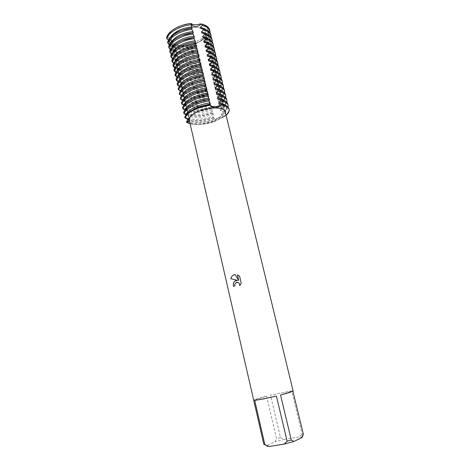 <?xml version="1.0" encoding="UTF-8"?>
<svg xmlns="http://www.w3.org/2000/svg" width="470" height="470" viewBox="0 0 470 470"><rect width="100%" height="100%" fill="white"/><g stroke="black" fill="none" stroke-linecap="round" stroke-linejoin="round"><path stroke-width="0.35" stroke-dasharray="2.35 1.76" d="M177.807 31.461C187.636 25.286 204.573 26.103 205.484 32.547C206.013 35.843 203.792 38.969 198.822 41.93C189.087 47.799 172.602 47.147 171.497 40.579C170.957 37.465 173.06 34.428 177.807 31.461C187.636 25.286 204.573 26.103 205.484 32.547C206.013 35.843 203.792 38.969 198.822 41.93C189.087 47.799 172.602 47.147 171.497 40.579C170.957 37.465 173.06 34.428 177.807 31.461M199.074 41.877L204.65 38.81C210.378 33.517 210.495 29.058 205.008 25.445L201.283 24.041L205.008 25.445C210.495 29.058 210.378 33.517 204.65 38.81L203.522 38.446C199.556 39.186 197.03 40.626 195.943 42.77L195.925 43.78L199.074 41.877L195.925 43.78C186.655 47.053 178.653 47.37 171.908 44.732C178.653 47.37 186.655 47.053 195.925 43.78L196.29 45.684L196.771 45.549L197.047 46.718L197.329 50.067L197.817 49.943L198.099 51.118L198.381 54.461L198.875 54.355L199.151 55.536L199.433 58.873L199.932 58.785L200.208 59.966L200.484 63.297L200.99 63.227L201.272 64.408L201.548 67.739L202.053 67.68L202.335 68.867L202.605 72.192L203.116 72.151L203.404 73.344L203.675 76.657L204.192 76.633L204.744 81.14L205.261 81.134L205.549 82.332L205.813 85.634L206.342 85.646L206.63 86.85L206.888 90.146L207.423 90.175L207.711 91.386L207.969 94.676L208.504 94.717L209.05 99.217L209.591 99.276L209.884 100.492L210.137 103.77L210.683 103.852L210.977 105.069L211.23 108.341L211.776 108.441L212.07 109.663L212.322 112.923L212.875 113.041L213.168 114.269L213.421 117.529L213.979 117.659L214.273 118.892L214.373 121.53L224.266 116.748C218.521 117.523 215.219 119.116 214.373 121.53C205.049 124.527 196.965 125.29 190.133 123.833C196.965 125.29 205.049 124.527 214.373 121.53C215.219 119.116 218.521 117.523 224.266 116.748L224.114 116.131L221.611 115.326L221.311 114.093L223.285 112.718L222.986 111.484L220.489 110.679L220.189 109.445L222.163 108.082L221.863 106.849L219.373 106.044L219.073 104.816L221.041 103.459L220.747 102.231L218.256 101.426L217.957 100.198L219.925 98.853L219.631 97.631L217.14 96.82L216.846 95.598L218.814 94.258L218.521 93.042L216.036 92.232L215.742 91.016L217.704 89.682L217.41 88.466L214.931 87.661L214.637 86.445L216.6 85.123L216.306 83.913L213.827 83.102L213.533 81.892L215.495 80.576L215.207 79.371L212.728 78.555L212.44 77.35L214.396 76.046L214.109 74.842L211.635 74.031L211.347 72.826L213.304 71.528L213.016 70.33L210.548 69.513L210.255 68.315L212.211 67.028L211.923 65.829L209.461 65.013L209.168 63.82L211.124 62.539L210.836 61.347L208.375 60.53L208.087 59.338L210.043 58.069L209.755 56.876L207.293 56.059L207.012 54.873L208.962 53.609L208.674 52.423L206.218 51.606L205.93 50.419L207.881 49.162L207.599 47.987L205.149 47.165L204.861 45.984L206.812 44.732L206.524 43.557L204.08 42.741L203.792 41.56L205.737 40.32L205.455 39.145L204.65 38.81L199.074 41.877M182.983 25.104L174.934 28.611C179.564 25.909 184.804 24.211 190.661 23.518L188.288 23.847M196.395 111.278C206.73 105.826 223.896 105.538 224.449 110.603C224.801 113.188 222.369 115.796 217.152 118.416C206.947 123.604 190.256 124.01 189.492 118.863C189.11 116.431 191.413 113.899 196.395 111.278C206.73 105.826 223.896 105.538 224.449 110.603C224.801 113.188 222.369 115.796 217.152 118.416C206.947 123.604 190.256 124.01 189.492 118.863C189.11 116.431 191.413 113.899 196.395 111.278M293.115 390.934L292.798 390.823L292.886 391.181M303.373 434.315L302.122 434.086L291.635 390.864L270.497 395.141L280.49 437.576L276.524 438.639L266.572 396.122L253.753 400.364M225.212 111.684C225.565 114.333 223.062 117.001 217.704 119.686C207.217 124.996 190.08 125.437 189.292 120.173M226.099 115.332L224.266 116.748L226.099 115.332M168.754 43.951L169.118 42.899L171.908 44.732L169.118 42.899L170.686 39.245C170.434 38.258 169.535 37.547 167.996 37.112L167.226 37.418C169.429 38.634 170.722 39.85 171.109 41.084C171.25 42.065 170.587 42.67 169.118 42.899C170.587 42.67 171.25 42.065 171.109 41.084C170.722 39.85 169.429 38.634 167.226 37.418C167.884 34.304 170.451 31.367 174.934 28.611C170.451 31.367 167.884 34.304 167.226 37.418L166.627 37.712M195.943 42.77C186.931 46.072 179.117 46.43 172.502 43.845L169.623 41.883M200.161 23.952L204.139 25.392C209.491 28.94 209.285 33.294 203.522 38.446M233.543 286.353L234.912 285.883L234.841 284.538C235.106 283.146 235.852 282.382 237.091 282.241M239.712 285.69L241.251 283.151L239.63 276.231L237.438 274.903M237.597 280.384L237.033 280.361M238.772 280.496L235.2 274.592M189.063 120.12L189.105 119.451C188.775 118.422 187.383 117.87 184.91 117.806C187.383 117.87 188.775 118.422 189.105 119.451L189.063 120.12M167.996 37.112C168.524 31.214 179.751 24.417 190.955 23.5M263.858 444.367L266.455 445.777L275.12 441.8L276.524 438.639M266.572 396.122C258.365 398.26 254.047 399.641 253.612 400.276M280.49 437.576L284.379 439.309L275.12 441.8M284.379 439.309L299.214 436.947L302.122 434.086M302.087 437.529L301.546 437.118L299.214 436.947M266.455 445.777C266.349 446.259 267.154 446.5 268.875 446.5M291.635 390.864L270.497 395.141M280.543 394.988L292.798 390.823M254.693 400.381L276.401 396.028M213.979 117.659C204.75 120.802 196.859 121.53 190.309 119.856L187.448 118.387L186.467 118.352M213.421 117.529C203.616 120.667 195.297 121.342 188.458 119.556L187.647 119.268M214.273 118.892C205.037 122.03 197.147 122.764 190.597 121.101L187.736 119.644M187.559 118.892L187.448 118.387M219.02 104.07L223.133 105.004C225.136 105.779 226.305 106.837 226.646 108.171C227.057 110.438 225.383 112.829 221.611 115.326M186.531 121.742L189.246 122.993C196.084 124.738 204.409 124.045 214.226 120.913M185.685 118.052L185.45 117.024L188.17 118.311C195.009 120.114 203.328 119.445 213.127 116.302M185.45 117.024L186.649 114.921L186.367 113.664L184.663 113.57L184.381 112.324L187.101 113.64C193.94 115.502 202.253 114.856 212.029 111.707M213.168 114.269C203.951 117.418 196.072 118.135 189.522 116.413L186.655 114.921M217.851 99.223L221.963 100.192C223.967 100.991 225.142 102.066 225.483 103.424C225.911 105.732 224.243 108.153 220.489 110.679M212.875 113.041C203.663 116.196 195.784 116.907 189.234 115.174L186.367 113.664M212.322 112.923C202.541 116.078 194.228 116.73 187.383 114.88L184.663 113.57M184.381 112.324L185.574 110.209L185.286 108.958L183.594 108.881L183.306 107.636L186.032 108.987C192.876 110.908 201.178 110.285 210.936 107.125M212.07 109.663C202.87 112.823 194.997 113.517 188.447 111.742L185.574 110.209M216.682 94.394L220.8 95.392C222.804 96.215 223.984 97.313 224.331 98.694C224.766 101.044 223.115 103.494 219.373 106.044M211.776 108.441C202.588 111.602 194.715 112.289 188.159 110.503L185.286 108.958M211.23 108.341C201.466 111.502 193.158 112.13 186.314 110.221L183.594 108.881M183.306 107.636L184.499 105.515L184.211 104.269L182.525 104.205L182.243 102.965L184.969 104.346C191.819 106.326 200.108 105.727 209.849 102.554M210.977 105.069C201.795 108.241 193.928 108.917 187.377 107.084L184.499 105.515M215.518 89.582L219.637 90.61C221.646 91.456 222.827 92.578 223.18 93.977C223.626 96.368 221.981 98.847 218.256 101.426M210.683 103.852C201.507 107.025 193.646 107.695 187.089 105.85L184.211 104.269M210.137 103.77C200.396 106.937 192.101 107.542 185.251 105.58L182.525 104.205M182.243 102.965L183.423 100.838L183.141 99.599L181.461 99.546L181.179 98.312L183.905 99.722C190.755 101.761 199.045 101.185 208.762 98.007M209.884 100.492C200.719 103.676 192.864 104.328 186.308 102.442L183.423 100.838M214.361 84.788L218.48 85.851C220.489 86.709 221.675 87.855 222.034 89.282C222.486 91.709 220.859 94.217 217.14 96.82M209.591 99.276C200.437 102.466 192.583 103.112 186.026 101.215L183.141 99.599M209.05 99.217C199.327 102.395 191.037 102.971 184.187 100.95L181.461 99.546M181.179 98.312L182.36 96.18L182.072 94.94L180.398 94.905L180.116 93.671L182.854 95.116C189.704 97.208 197.982 96.656 207.681 93.465M208.792 95.933C199.65 99.129 191.801 99.758 185.245 97.819L182.36 96.18M213.204 80.006L217.322 81.099C219.337 81.986 220.524 83.149 220.894 84.6C221.358 87.062 219.737 89.606 216.036 92.232M208.504 94.717C199.368 97.919 191.519 98.541 184.963 96.591L182.072 94.94M207.969 94.676C198.264 97.86 189.986 98.418 183.13 96.338L180.398 94.905M180.116 93.671L181.291 91.533L181.009 90.299L179.34 90.275L179.058 89.047L181.796 90.522C188.652 92.672 196.924 92.144 206.6 88.948M207.711 91.386C198.587 94.593 190.744 95.198 184.181 93.207L181.297 91.533M212.052 75.241L216.177 76.369C218.192 77.274 219.384 78.461 219.754 79.929C220.224 82.432 218.621 85.011 214.931 87.661M207.423 90.175C198.305 93.389 190.462 93.994 183.899 91.985L181.009 90.299M206.888 90.146C197.2 93.342 188.934 93.877 182.078 91.744L180.333 90.933M179.058 89.047L180.233 86.903L179.951 85.675L178.383 85.669M206.63 86.85C197.523 90.07 189.692 90.657 183.124 88.613L180.233 86.903M210.907 70.494L215.031 71.651C217.046 72.58 218.239 73.784 218.621 75.282C219.102 77.82 217.504 80.429 213.827 83.102M206.342 85.646C197.241 88.871 189.41 89.453 182.848 87.391L179.951 85.675M205.813 85.634C196.149 88.842 187.883 89.353 181.026 87.162L179.34 86.368M178.271 85.605L178.007 84.436L180.744 85.945C187.606 88.148 195.867 87.649 205.531 84.436M178.007 84.436L179.176 82.285L178.894 81.063L177.478 81.081M205.549 82.332C196.466 85.563 188.64 86.133 182.072 84.036L179.176 82.285M209.767 65.765L213.885 66.957C215.906 67.897 217.105 69.131 217.487 70.647C217.98 73.22 216.394 75.858 212.728 78.555M205.261 81.134C196.184 84.371 188.358 84.929 181.79 82.82L178.894 81.063M204.744 81.14C195.091 84.353 186.837 84.841 179.981 82.597L178.195 81.727M177.202 80.91L176.955 79.841L179.699 81.381C186.561 83.642 194.815 83.166 204.456 79.947M176.955 79.841L178.124 77.691L177.842 76.469L176.561 76.504M204.474 77.832C195.408 81.075 187.589 81.621 181.02 79.471L178.124 77.691M208.627 61.053L212.751 62.269C214.767 63.239 215.971 64.49 216.359 66.023C216.864 68.638 215.289 71.305 211.635 74.031M204.192 76.633C195.126 79.882 187.313 80.423 180.744 78.255L177.842 76.469M203.675 76.657C194.045 79.882 185.797 80.346 178.935 78.044L177.061 77.104M176.133 76.24L175.909 75.265L178.659 76.833C185.521 79.148 193.763 78.696 203.387 75.464M175.909 75.265L177.072 73.103L176.791 71.886L175.639 71.939M203.404 73.344C194.357 76.598 186.549 77.121 179.975 74.918L177.072 73.103M207.487 56.353L211.618 57.604C213.638 58.591 214.843 59.86 215.237 61.417C215.748 64.073 214.185 66.769 210.548 69.513M203.116 72.151C194.075 75.412 186.267 75.929 179.699 73.708L176.791 71.886M202.605 72.192C192.994 75.423 184.757 75.864 177.895 73.508L175.933 72.492M175.069 71.581L174.869 70.7L177.619 72.304C184.481 74.671 192.718 74.242 202.323 71.005M174.869 70.7L176.027 68.538L175.745 67.322L174.711 67.386M202.335 68.867C193.305 72.133 185.503 72.639 178.935 70.383L176.027 68.538M206.359 51.671L210.484 52.951C212.511 53.956 213.721 55.249 214.114 56.829C214.637 59.52 213.086 62.246 209.461 65.013M202.053 67.68C193.029 70.952 185.227 71.452 178.653 69.178L175.745 67.322M201.548 67.739C191.954 70.982 183.723 71.393 176.855 68.984L174.811 67.892M174.006 66.934L173.829 66.153L176.579 67.786C183.447 70.206 191.678 69.801 201.266 66.552M173.829 66.153L174.981 63.979L174.705 62.774L173.771 62.845M201.272 64.408C192.259 67.686 184.469 68.174 177.895 65.865L174.981 63.979M205.231 47.006L209.356 48.316C211.383 49.344 212.599 50.654 213.004 52.258C213.533 54.978 211.988 57.739 208.375 60.53M200.99 63.227C191.983 66.505 184.193 66.987 177.619 64.66L174.705 62.774M200.484 63.297C190.914 66.552 182.695 66.946 175.821 64.478L173.694 63.309M172.948 62.31L172.79 61.623L173.941 59.443L173.665 58.239L172.831 58.315L173.536 59.849L171.856 60.606M200.208 62.116C190.638 65.371 182.419 65.759 175.551 63.28L172.79 61.623M200.208 59.966C191.22 63.256 183.435 63.72 176.855 61.358L173.941 59.443M204.109 42.353L208.234 43.698C210.26 44.738 211.482 46.072 211.888 47.699C212.428 50.46 210.895 53.245 207.293 56.059M199.926 58.785C190.943 62.075 183.159 62.534 176.579 60.16L173.665 58.239M199.433 58.873C189.88 62.134 181.667 62.504 174.793 59.984L172.59 58.744M171.897 57.698L171.762 57.105L172.907 54.92L172.631 53.715L171.703 53.803M199.151 57.698C189.604 60.959 181.391 61.323 174.517 58.791L171.762 57.105M199.151 55.536C190.18 58.832 182.401 59.279 175.821 56.87L172.907 54.92M202.987 37.718L207.117 39.092C209.144 40.156 210.366 41.513 210.783 43.158C211.33 45.948 209.808 48.768 206.218 51.606M198.875 54.355C189.904 57.663 182.131 58.098 175.551 55.677L172.631 53.715M198.381 54.461C188.846 57.734 180.639 58.08 173.765 55.507L171.491 54.191M170.845 53.098L171.873 50.407L171.597 49.209L170.575 49.309M198.099 53.292C188.57 56.565 180.368 56.905 173.495 54.32L170.733 52.599M198.099 51.118C189.146 54.432 181.373 54.855 174.793 52.393L171.873 50.407M201.871 33.1L206.001 34.504C208.034 35.585 209.256 36.96 209.673 38.628C210.231 41.46 208.721 44.303 205.149 47.165M197.817 49.943C188.87 53.257 181.103 53.68 174.523 51.201L171.597 49.209M197.329 50.067C187.812 53.345 179.616 53.668 172.743 51.042L170.393 49.65M169.799 48.516L170.839 45.913L170.569 44.721L169.459 44.832M197.053 48.898C187.542 52.182 179.346 52.499 172.472 49.861L169.705 48.11M197.047 46.718C188.112 50.037 180.351 50.443 173.765 47.928L170.839 45.913M200.761 28.494L204.891 29.927C206.923 31.032 208.151 32.424 208.574 34.116C209.138 36.977 207.64 39.856 204.08 42.741M196.771 45.549C187.836 48.874 180.081 49.274 173.495 46.747L170.569 44.721M196.29 45.684C186.79 48.974 178.6 49.274 171.72 46.595L169.306 45.126M196.008 44.521C186.514 47.811 178.33 48.11 171.45 45.414L168.683 43.64M168.56 39.968L169.353 41.554L167.667 42.259M169.623 44.532L170.393 46.107L168.712 46.824M170.686 49.109L171.438 50.672L169.752 51.406M171.762 53.703L172.484 55.254L170.804 56M173.918 62.945L174.593 64.46L172.913 65.236M174.999 67.586L175.651 69.084L173.971 69.877M176.086 72.245L176.714 73.731L175.034 74.53M177.178 76.915L177.496 77.145M177.778 76.111L177.783 78.39L176.103 79.207M178.277 81.61L178.853 83.061L177.172 83.895M179.376 86.316L179.928 87.749L178.248 88.595M180.486 91.039L181.003 92.455L179.323 93.319M181.596 95.78L182.084 97.178L180.404 98.054M182.707 100.533L183.171 101.914L181.491 102.807M183.829 105.304L184.258 106.672L182.577 107.577M184.951 110.098L185.35 111.443L183.67 112.359M186.079 114.903L186.443 116.225L184.763 117.165M209.714 30.121C210.319 33.1 208.903 36.108 205.455 39.145M210.155 33.041C209.955 35.503 208.48 37.929 205.737 40.32M206.13 29.722L208.28 32.918C208.85 35.791 207.352 38.675 203.792 41.56M169.353 41.554C170.216 37.124 174.54 33.376 182.325 30.315M191.208 28.218L192.236 28.106M169.077 40.35L169.658 38.34M210.813 34.621C211.412 37.565 209.984 40.543 206.524 43.557M211.253 37.553C211.03 39.979 209.55 42.376 206.812 44.732M207.329 34.345L209.385 37.424C209.943 40.267 208.433 43.117 204.861 45.984M170.117 44.897L170.657 43.017M170.393 46.107C171.168 42.018 175.099 38.458 182.184 35.42M211.923 39.139C212.511 42.047 211.071 44.997 207.599 47.987M212.352 42.083C212.111 44.474 210.625 46.836 207.881 49.162M208.533 38.986L210.484 41.948C211.036 44.756 209.52 47.576 205.93 50.419M171.156 49.456L171.662 47.705M171.438 50.672C172.143 46.865 175.762 43.469 182.29 40.485M213.028 43.675C213.609 46.542 212.158 49.462 208.674 52.423M213.451 46.624C213.198 48.98 211.7 51.306 208.962 53.609M209.732 43.645L211.594 46.489C212.135 49.256 210.607 52.053 207.012 54.873M172.208 54.032L172.666 52.405M172.484 55.254C173.142 51.688 176.497 48.445 182.548 45.525M214.144 48.222C214.714 51.054 213.251 53.938 209.755 56.876M214.555 51.183C214.285 53.504 212.775 55.795 210.043 58.069M210.942 48.31L212.704 51.042C213.239 53.774 211.7 56.541 208.087 59.338M173.26 58.627L173.677 57.123M173.536 59.849C174.153 56.5 177.278 53.398 182.906 50.554M210.836 61.347C214.349 58.433 215.824 55.578 215.26 52.781M215.665 55.76C215.372 58.039 213.856 60.301 211.124 62.539M212.146 52.993L213.821 55.613C214.344 58.309 212.792 61.047 209.168 63.82M174.311 63.233L174.699 61.846M174.593 64.46C175.175 61.306 178.095 58.345 183.347 55.572M211.923 65.829C215.448 62.939 216.934 60.119 216.382 57.358M216.776 60.348C216.464 62.592 214.943 64.819 212.211 67.028M213.357 57.693L214.937 60.195C215.454 62.857 213.891 65.565 210.255 68.315M175.369 67.856L175.721 66.587M175.651 69.084C176.209 66.111 178.941 63.28 183.846 60.595M213.016 70.33C216.553 67.463 218.045 64.672 217.504 61.952M217.892 64.954C217.557 67.157 216.03 69.349 213.304 71.528M214.567 62.404L216.059 64.795C216.564 67.422 214.996 70.095 211.347 72.826M176.432 72.492L176.743 71.346M176.714 73.731C177.243 70.917 179.804 68.215 184.393 65.612M214.109 74.842C217.657 72.004 219.167 69.243 218.632 66.558M219.008 69.578C218.656 71.74 217.122 73.896 214.396 76.046M215.783 67.128L217.187 69.413C217.68 71.998 216.1 74.648 212.44 77.35M177.783 78.39C178.289 75.735 180.692 73.15 184.986 70.635M215.207 79.371C218.767 76.557 220.289 73.831 219.76 71.181M220.13 74.213C219.76 76.34 218.215 78.461 215.495 80.576M216.993 71.869L218.315 74.043C218.803 76.592 217.211 79.207 213.533 81.892M178.565 81.815L178.812 80.893M178.853 83.061C179.34 80.552 181.596 78.085 185.615 75.664M216.306 83.913C219.884 81.128 221.411 78.431 220.9 75.823M221.258 78.866C220.859 80.952 219.308 83.037 216.6 85.123M218.215 76.622L219.449 78.69C219.925 81.204 218.321 83.789 214.637 86.445M179.64 86.504L179.851 85.693M179.928 87.749C180.398 85.381 182.513 83.025 186.279 80.693M217.41 88.466C221 85.71 222.545 83.043 222.04 80.476M222.38 83.537C221.969 85.581 220.407 87.632 217.704 89.682M219.431 81.392L220.589 83.355C221.053 85.828 219.437 88.383 215.742 91.016M180.715 91.204L180.897 90.498M181.003 92.455C181.455 90.217 183.447 87.972 186.966 85.734M218.521 93.042C222.122 90.311 223.679 87.679 223.18 85.146M223.514 88.219C223.074 90.228 221.511 92.243 218.814 94.258M220.653 86.175L221.728 88.031C222.187 90.469 220.559 92.99 216.846 95.598M181.796 95.921L181.949 95.322M182.084 97.178C182.519 95.058 184.387 92.925 187.683 90.781M219.631 97.631C223.25 94.922 224.813 92.326 224.331 89.835M224.648 92.919C224.19 94.887 222.616 96.867 219.925 98.853M221.875 90.974L222.874 92.725C223.321 95.122 221.681 97.613 217.957 100.198M182.883 100.656L183.006 100.163M183.171 101.914C183.594 99.916 185.345 97.889 188.429 95.827M220.747 102.231C224.378 99.552 225.953 96.985 225.477 94.535M225.782 97.637C225.3 99.569 223.72 101.508 221.041 103.459M223.097 95.786L224.025 97.437C224.46 99.799 222.809 102.254 219.073 104.816M183.97 105.403L184.064 105.016M184.258 106.672C184.669 104.781 186.308 102.854 189.187 100.891M221.863 106.849C225.512 104.199 227.098 101.667 226.634 99.258M226.922 102.372C226.417 104.258 224.83 106.161 222.163 108.082M224.325 100.615L225.177 102.16C225.606 104.481 223.943 106.913 220.189 109.445M185.35 111.443C185.744 109.663 187.283 107.83 189.974 105.956M224.114 116.131C227.786 113.534 229.401 111.067 228.955 108.74M222.986 111.484C226.646 108.858 228.25 106.361 227.791 103.987M186.443 116.225C186.831 114.551 188.27 112.818 190.773 111.032M228.062 107.119C227.539 108.969 225.947 110.838 223.285 112.718M225.553 105.456L226.334 106.907C226.751 109.187 225.077 111.584 221.311 114.093M205.484 32.547L224.449 110.603L205.484 32.547M170.686 39.245L189.322 120.667M301.546 437.118L303.132 434.239M171.497 40.579L189.492 118.863L171.497 40.579M208.28 32.918L208.574 34.116M209.385 37.424L209.673 38.628M210.484 41.948L210.783 43.158M211.594 46.489L211.888 47.699M212.704 51.042L213.004 52.258M213.821 55.613L214.114 56.829M214.937 60.195L215.237 61.417M216.059 64.795L216.359 66.023M217.187 69.413L217.487 70.647M218.315 74.043L218.621 75.282M219.449 78.69L219.754 79.929M220.589 83.355L220.894 84.6M221.728 88.031L222.034 89.282M222.874 92.725L223.18 93.977M224.025 97.437L224.331 98.694M225.177 102.16L225.483 103.424M226.334 106.907L226.646 108.171"/><path stroke-width="0.7" d="M196.113 46.865C190.109 47.664 184.728 49.391 179.963 52.053C175.345 54.761 172.643 57.61 171.856 60.606L172.138 61.84C172.925 58.85 175.627 56.006 180.251 53.304C185.021 50.648 190.409 48.921 196.407 48.122L196.113 46.865L196.683 46.742L195.291 43.416L194.991 42.165L195.567 42.059L194.169 38.728L193.875 37.483L194.451 37.394L193.058 34.052L192.765 32.812L193.34 32.741L191.948 29.399L191.654 28.159L192.236 28.106L190.661 23.518C193.317 27.442 196.859 27.618 201.278 24.041C196.859 27.618 193.317 27.442 190.661 23.518L190.955 23.5C193.088 25.063 196.155 25.216 200.161 23.952L202.053 24.088L205.678 25.48C207.899 26.714 209.244 28.259 209.714 30.121L210.155 33.041M188.288 23.847L182.983 25.104M237.438 274.909L239.6 276.231L241.228 283.151L239.682 285.725C239.876 284.315 239.418 283.251 238.308 282.546L236.005 282.564L234.818 284.544L234.883 285.889L233.52 286.359C233.008 283.792 233.69 281.906 235.57 280.713L237.573 280.384L230.864 278.71C231.322 276.713 232.433 275.402 234.189 274.774L235.176 274.592L238.748 280.502L237.438 274.903M263.112 399.007L276.401 396.028L287.111 441.177L291.306 440.043L280.543 394.988C288.656 392.861 292.845 391.51 293.115 390.934L225.212 111.684C224.648 106.508 207.012 106.819 196.389 112.412C191.272 115.097 188.905 117.682 189.292 120.173L263.858 444.367L264.88 444.667L254.693 400.381L263.112 399.007M292.886 391.181L303.373 434.315L302.087 437.529L293.832 441.512L291.306 440.043M202.053 24.088L202.347 25.309L200.467 27.272L200.761 28.494L203.163 28.682L203.463 29.91L201.577 31.872L201.871 33.1L204.286 33.294L204.579 34.522L202.688 36.49L202.987 37.718L205.408 37.917L205.707 39.151L203.81 41.119L204.109 42.353L206.53 42.559L206.829 43.798L204.932 45.766L205.231 47.006L207.658 47.217L207.963 48.463L206.06 50.425L206.359 51.671L208.792 51.894L209.097 53.139L207.188 55.102L207.487 56.353L209.931 56.582L210.237 57.834L208.322 59.796L208.627 61.053L211.071 61.288L211.377 62.545L209.461 64.508L209.767 65.765L212.217 66.011L212.522 67.269L210.601 69.237L210.907 70.494L213.368 70.747L213.674 72.01L211.747 73.978L212.052 75.241L214.52 75.506L214.825 76.769L212.898 78.737L213.204 80.006L215.677 80.276L215.983 81.545L214.05 83.513L214.361 84.788L216.834 85.064L217.146 86.339L215.207 88.301L215.518 89.582L218.004 89.864L218.315 91.145L216.37 93.113L216.682 94.394L219.173 94.687L219.484 95.974L217.54 97.936L217.851 99.223L220.342 99.523L220.659 100.815L218.709 102.777L219.02 104.07L221.523 104.381L221.675 105.027C229.848 106.79 231.322 110.221 226.099 115.332C228.496 113.211 229.501 111.225 229.113 109.375C228.514 107.195 226.035 105.744 221.675 105.027C216.4 108.629 212.516 108.693 210.02 105.227C212.105 107.189 215.994 107.119 221.675 105.027C215.994 107.119 212.105 107.189 210.02 105.227L209.861 104.569C203.757 105.497 198.24 107.178 193.311 109.622C188.529 112.095 185.679 114.61 184.763 117.165L184.91 117.806C187.695 118.71 189.169 119.715 189.339 120.819C189.304 121.577 188.417 122.094 186.672 122.37L189.063 120.12L186.672 122.37L186.531 121.742L187.736 119.644L187.559 118.892M193.464 110.274C198.399 107.836 203.915 106.15 210.02 105.227C203.915 106.15 198.399 107.836 193.464 110.274C188.682 112.747 185.826 115.256 184.91 117.806C185.826 115.256 188.682 112.747 193.464 110.274M237.597 280.384L230.864 278.71M237.033 280.361C234.172 280.931 233.008 282.928 233.543 286.353M237.091 282.241L238.331 282.546C239.43 283.245 239.894 284.291 239.712 285.69M237.468 274.915L238.748 280.502M235.176 274.592C232.903 274.921 231.475 276.295 230.893 278.71M190.133 123.833L186.672 122.37L190.133 123.833M287.111 441.177L284.115 444.138L293.832 441.512M284.115 444.138L268.875 446.5L264.88 444.667M186.467 118.352L185.685 118.052M187.647 119.268L185.738 118.275M220.659 100.815L224.261 101.743C226.446 102.613 227.727 103.782 228.103 105.251L228.062 107.119M218.709 102.777L222.821 103.723L225.553 105.456M183.958 113.64C184.869 111.055 187.706 108.523 192.483 106.032C197.4 103.576 202.905 101.89 209.003 100.974L208.692 99.669C202.599 100.586 197.095 102.272 192.177 104.734C187.412 107.225 184.575 109.769 183.67 112.359L183.958 113.64L186.079 114.903M229.113 109.375L228.955 108.74C228.584 107.289 227.31 106.138 225.124 105.286L221.523 104.381M228.103 105.251L227.791 103.987C227.415 102.513 226.135 101.332 223.949 100.457L220.342 99.523M217.54 97.936L221.652 98.912L224.325 100.615M219.484 95.974L223.091 96.932C225.277 97.825 226.564 99.017 226.939 100.515L226.922 102.372M182.865 108.846C183.764 106.226 186.59 103.664 191.349 101.156C196.254 98.677 201.753 96.99 207.84 96.086L207.529 94.787C201.442 95.686 195.949 97.378 191.049 99.857C186.296 102.372 183.47 104.945 182.577 107.577L182.865 108.846L184.951 110.098M226.939 100.515L226.634 99.258C226.252 97.754 224.966 96.55 222.78 95.651L219.173 94.687M216.37 93.113L220.489 94.117L223.097 95.786M218.315 91.145L221.922 92.132C224.114 93.048 225.4 94.27 225.788 95.792L225.782 97.637M181.778 104.076C182.666 101.42 185.48 98.823 190.221 96.291C195.115 93.8 200.596 92.108 206.677 91.209L206.371 89.917C200.291 90.81 194.809 92.508 189.921 95.005C185.18 97.537 182.372 100.139 181.491 102.807L181.778 104.076L183.829 105.304M225.788 95.792L225.477 94.535C225.095 93.007 223.802 91.785 221.611 90.863L218.004 89.864M215.207 88.301L219.326 89.341L221.875 90.974M217.146 86.339L220.759 87.355C222.95 88.295 224.243 89.535 224.637 91.086L224.648 92.919M180.692 99.317C181.567 96.62 184.369 94 189.099 91.45C193.975 88.942 199.45 87.244 205.519 86.357L205.214 85.07C199.145 85.951 193.675 87.649 188.799 90.164C184.076 92.719 181.273 95.351 180.404 98.054L180.692 99.317L182.707 100.533M224.637 91.086L224.331 89.835C223.937 88.284 222.639 87.032 220.448 86.086L216.834 85.064M214.05 83.513L218.168 84.582L220.653 86.175M215.983 81.545L219.596 82.591C221.793 83.554 223.086 84.823 223.485 86.392L223.514 88.219M179.611 94.576C180.474 91.844 183.265 89.194 187.982 86.621C192.841 84.095 198.305 82.391 204.368 81.522L204.062 80.235C197.999 81.104 192.541 82.808 187.683 85.34C182.971 87.919 180.18 90.575 179.323 93.319L179.611 94.576L181.596 95.78M223.485 86.392L223.18 85.146C222.78 83.572 221.482 82.297 219.29 81.328L215.677 80.276M212.898 78.737L217.017 79.841L219.431 81.392M214.825 76.769L218.438 77.85C220.636 78.831 221.94 80.123 222.339 81.721L222.38 83.537M178.53 89.852C179.381 87.085 182.16 84.406 186.866 81.815C191.713 79.265 197.165 77.562 203.216 76.698L202.917 75.417C196.865 76.275 191.413 77.985 186.567 80.535C181.867 83.131 179.094 85.816 178.248 88.595L178.53 89.852L180.486 91.039M222.339 81.721L222.04 80.476C221.634 78.872 220.33 77.579 218.133 76.587L214.52 75.506M211.747 73.978L215.871 75.112L218.215 76.622M180.333 90.933L179.546 90.428M213.674 72.01L217.287 73.12C219.484 74.125 220.794 75.441 221.2 77.062L221.258 78.866M185.75 77.021C190.591 74.454 196.031 72.744 202.076 71.892L201.771 70.618C195.726 71.469 190.291 73.179 185.456 75.746C180.774 78.361 178.007 81.075 177.172 83.895L177.454 85.141C178.3 82.338 181.062 79.63 185.75 77.021M221.2 77.062L220.9 75.823C220.489 74.195 219.179 72.874 216.981 71.863L213.368 70.747M210.601 69.237L214.725 70.4L216.993 71.869M179.34 86.368L178.289 85.663M212.522 67.269L216.135 68.403C218.339 69.431 219.649 70.77 220.066 72.415L220.13 74.213M176.385 80.452C177.214 77.609 179.969 74.871 184.645 72.245C189.469 69.66 194.897 67.95 200.931 67.104L200.631 65.835C194.598 66.675 189.169 68.385 184.352 70.976C179.681 73.608 176.926 76.352 176.103 79.207L176.385 80.452L178.277 81.61M220.066 72.415L219.76 71.181C219.343 69.531 218.033 68.185 215.836 67.151L212.217 66.011M209.461 64.508L213.586 65.706L215.783 67.128M178.195 81.727L177.237 81.063M211.377 62.545L214.996 63.709C217.199 64.76 218.509 66.117 218.932 67.792L219.008 69.578M175.316 75.776C176.138 72.897 178.876 70.13 183.541 67.486C188.353 64.883 193.769 63.168 199.797 62.334L199.497 61.071C193.47 61.899 188.053 63.614 183.247 66.223C178.588 68.873 175.851 71.646 175.034 74.53L175.316 75.776L177.178 76.915M218.932 67.792L218.632 66.558C218.209 64.883 216.893 63.515 214.69 62.457L211.071 61.288M208.322 59.796L212.446 61.029L214.567 62.404M176.561 76.504L176.133 76.24M177.061 77.104L176.191 76.481M210.237 57.834L213.85 59.026C216.059 60.101 217.375 61.482 217.804 63.18L217.892 64.954M174.253 71.111C175.063 68.197 177.789 65.406 182.442 62.739C187.236 60.119 192.641 58.403 198.663 57.581L198.363 56.318C192.347 57.134 186.942 58.856 182.149 61.482C177.501 64.155 174.775 66.951 173.971 69.877L174.253 71.111L176.086 72.245M217.804 63.18L217.504 61.952C217.075 60.254 215.754 58.862 213.55 57.781L209.931 56.582M207.188 55.102L211.312 56.365L213.357 57.693M175.639 71.939L175.069 71.581M175.933 72.492L175.145 71.916M209.097 53.139L212.716 54.361C214.925 55.454 216.247 56.864 216.676 58.58L216.776 60.348M173.195 66.47C173.994 63.515 176.708 60.7 181.344 58.016C186.126 55.378 191.525 53.651 197.535 52.846L197.236 51.583C191.225 52.393 185.832 54.115 181.056 56.758C176.42 59.449 173.706 62.275 172.913 65.236L173.195 66.47L174.999 67.586M216.676 58.58L216.382 57.358C215.942 55.636 214.62 54.22 212.417 53.122L208.792 51.894M206.06 50.425L210.184 51.718L212.146 52.993M174.711 67.386L174.106 67.363L174.006 66.934M174.811 67.892L174.106 67.363M207.963 48.463L211.582 49.708C213.791 50.825 215.119 52.258 215.56 53.997L215.665 55.76M215.56 53.997L215.26 52.781C214.819 51.036 213.492 49.597 211.283 48.475L207.658 47.217M204.932 45.766L209.056 47.088L210.942 48.31M173.771 62.845L173.066 62.827L172.948 62.31M173.694 63.309L173.066 62.827M206.829 43.798L210.454 45.079C212.663 46.213 213.997 47.664 214.438 49.432L214.555 51.183M206.53 42.559L210.155 43.845C212.364 44.991 213.697 46.448 214.144 48.222L214.438 49.432M203.81 41.119L207.94 42.47L209.732 43.645M194.991 42.165C183.335 43.469 171.873 50.161 170.804 56L171.086 57.223L172.837 58.315L172.032 58.303L171.897 57.698M172.59 58.744L172.032 58.303M205.707 39.151L209.326 40.455C211.541 41.619 212.875 43.093 213.327 44.879L213.451 46.624M205.408 37.917L209.027 39.233C211.242 40.397 212.575 41.877 213.028 43.675L213.327 44.879M202.688 36.49L206.818 37.87L208.533 38.986M171.703 53.803L171.004 53.797L170.845 53.098M171.491 54.191L171.004 53.797M204.579 34.522L208.204 35.855C210.425 37.036 211.758 38.534 212.217 40.344L212.352 42.083M204.286 33.294L207.91 34.633C210.125 35.82 211.465 37.324 211.923 39.139L212.217 40.344M201.577 31.872L205.707 33.282L207.329 34.345M170.575 49.309L169.976 49.303L169.799 48.516M170.393 49.65L169.976 49.303M203.463 29.91L207.088 31.267C209.309 32.471 210.648 33.987 211.106 35.826L211.253 37.553M203.163 28.682L206.794 30.051C209.009 31.255 210.349 32.782 210.813 34.621L211.106 35.826M200.467 27.272L204.597 28.717L206.13 29.722M169.459 44.832L168.953 44.826L168.754 43.951M169.306 45.126L168.953 44.826M202.347 25.309L205.972 26.696C208.192 27.918 209.538 29.463 210.008 31.32M190.55 23.524C178.953 24.734 167.62 31.602 166.627 37.712L166.903 38.922L168.56 39.968M191.654 28.159C180.045 29.399 168.677 36.219 167.667 42.259L167.943 43.475L169.623 44.532M192.765 32.812C181.138 34.069 169.741 40.849 168.712 46.824L168.988 48.04L170.686 49.109M193.875 37.483C182.237 38.763 170.804 45.496 169.752 51.406L170.034 52.622L171.762 53.703M172.138 61.84L173.918 62.945M177.454 85.146L179.376 86.316M209.861 104.569L210.39 104.211L209.003 100.974M208.692 99.669L209.226 99.329L207.84 96.086M207.529 94.787L208.063 94.464L207.758 93.172L206.677 91.209M206.371 89.917L206.906 89.617L206.6 88.331L205.519 86.357M205.214 85.07L205.754 84.788L204.368 81.522M204.062 80.235L204.609 79.976L203.222 76.698M202.917 75.417L203.463 75.177L202.076 71.892M201.771 70.618L202.323 70.394L200.931 67.104M200.631 65.835L201.189 65.636L199.797 62.334M199.497 61.071L200.055 60.889L199.756 59.625L198.663 57.581M198.363 56.318L198.928 56.153L197.535 52.846M197.236 51.583L197.805 51.442L196.407 48.122M182.325 30.315L191.208 28.218M169.658 38.34C173.295 32.23 180.727 28.412 191.942 26.878M167.943 43.475C168.959 37.447 180.333 30.638 191.948 29.399M170.657 43.017C174.258 36.919 181.72 33.082 193.047 31.508M182.184 35.42L193.34 32.741M168.988 48.04C170.022 42.083 181.432 35.315 193.058 34.052M171.662 47.705C173.753 42.412 184.181 36.971 194.157 36.155M182.29 40.485L194.451 37.394M170.034 52.622C171.092 46.736 182.53 40.015 194.169 38.728M172.666 52.405C174.693 47.141 185.209 41.66 195.267 40.814M182.548 45.525C186.625 43.681 190.967 42.523 195.567 42.059M171.086 57.223C172.161 51.406 183.629 44.726 195.291 43.416M173.677 57.123C175.633 51.882 186.243 46.366 196.384 45.496M182.906 50.554C187.172 48.522 191.766 47.253 196.683 46.742M174.699 61.846C176.579 56.647 187.277 51.089 197.506 50.19M183.347 55.572C187.765 53.374 192.588 52 197.8 51.442M175.721 66.587C177.525 61.423 188.311 55.83 198.628 54.902M183.846 60.595C188.4 58.239 193.429 56.758 198.928 56.153M176.743 71.346C178.471 66.217 189.351 60.583 199.756 59.625M184.393 65.612C189.069 63.109 194.286 61.535 200.055 60.889M177.778 76.111C179.428 71.023 190.397 65.359 200.884 64.367M184.986 70.635C189.757 67.997 195.162 66.329 201.189 65.636M178.812 80.893C180.38 75.846 191.443 70.148 202.018 69.125M185.615 75.664C190.473 72.897 196.043 71.14 202.323 70.394M179.851 85.693C181.338 80.687 192.488 74.953 203.158 73.902M186.279 80.693C191.214 77.808 196.942 75.97 203.463 75.177M180.897 90.498C182.295 85.546 193.546 79.777 204.303 78.696M186.966 85.734C191.966 82.732 197.846 80.817 204.609 79.976M181.949 95.322C183.259 90.422 194.598 84.618 205.449 83.507M187.683 90.781C192.735 87.673 198.757 85.675 205.754 84.788M183.006 100.163C184.222 95.31 195.661 89.476 206.6 88.331M188.429 95.827C193.523 92.631 199.68 90.557 206.906 89.617M184.064 105.016C185.192 100.216 196.719 94.353 207.758 93.172M189.187 100.891C194.322 97.596 200.608 95.457 208.063 94.464M185.127 109.88C186.161 105.139 197.782 99.246 208.915 98.03M189.974 105.956C195.132 102.583 201.548 100.374 209.226 99.329M190.773 111.032C195.949 107.583 202.488 105.309 210.39 104.211M186.202 114.756C187.13 110.08 198.851 104.158 210.078 102.912M166.903 38.922C167.902 32.83 179.246 25.973 190.844 24.757"/></g></svg>
